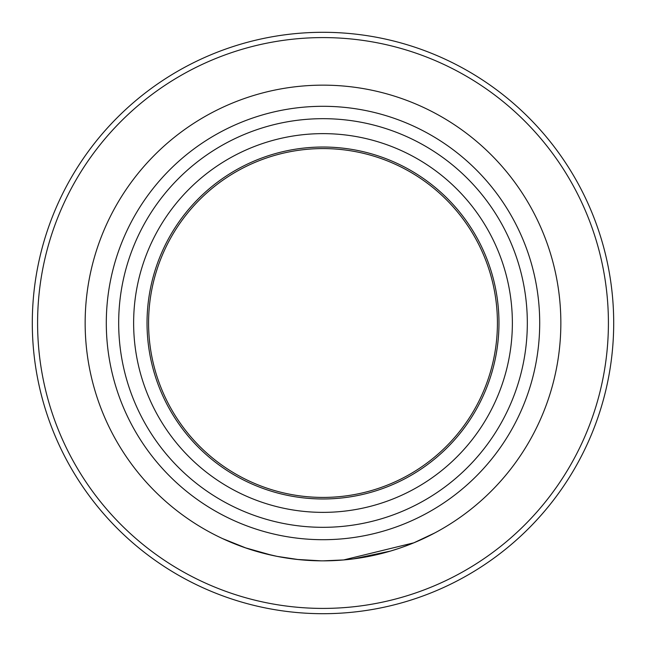 <?xml version="1.0" encoding="UTF-8"?>
<svg xmlns="http://www.w3.org/2000/svg" width="646" height="646" viewBox="0 0 646 646"><rect width="100%" height="100%" fill="white"/><g stroke="black" fill="none" stroke-linecap="round" stroke-linejoin="round"><path stroke-width="0.97" d="M323 32.3A290.7 290.7 0 0 1 613.7 323A290.7 290.7 0 0 1 323 613.7A290.7 290.7 0 0 1 32.3 323A290.7 290.7 0 0 1 323 32.3M323 37.589A285.411 285.411 0 0 1 608.411 323A285.411 285.411 0 0 1 323 608.411A285.411 285.411 0 0 1 37.589 323A285.411 285.411 0 0 1 323 37.589M366.153 556.9L369.577 556.238M369.964 556.166L371.111 555.931M375.697 554.938L389.183 551.45M390.136 551.175L397.298 548.938M401.279 547.598L405.963 545.91M407.408 545.369L411.413 543.803M417.889 541.098L419.448 540.411M419.553 540.363L418.874 540.67M417.623 541.211L415.846 541.978M413.634 542.898L410.864 544.021M407.715 545.248L404.315 546.516M399.906 548.066L394.819 549.746M390.491 551.07L353.338 558.903M366.016 556.925A237.849 237.849 0 0 1 343.624 559.953L323.339 560.849M336.082 560.486L340.636 560.187M392.122 550.578L392.913 550.335M396.725 549.132L401.223 547.614M407.287 545.41L412.859 543.221M419.876 540.217L423.59 538.53M427.935 536.446L431.609 534.597M434.661 533.007L413.811 542.826L343.624 559.953M323 85.151A237.849 237.849 0 0 1 560.849 323A237.849 237.849 0 0 1 323 560.849A237.849 237.849 0 0 1 85.151 323A237.849 237.849 0 0 1 323 85.151A237.849 237.849 0 0 1 560.849 323A237.849 237.849 0 0 1 323 560.849L321.038 560.841L323 560.849M323 148.58A174.42 174.42 0 0 1 497.42 323A174.42 174.42 0 0 1 323 497.42A174.42 174.42 0 0 1 148.58 323A174.42 174.42 0 0 1 323 148.58A174.42 174.42 0 0 1 497.42 323A174.42 174.42 0 0 1 323 497.42A174.42 174.42 0 0 1 148.58 323A174.42 174.42 0 0 1 323 148.58A174.42 174.42 0 0 0 148.58 323A174.42 174.42 0 0 0 323 497.42A174.42 174.42 0 0 1 148.58 323A174.42 174.42 0 0 1 323 148.58M246.215 548.107L222.555 538.594M246.772 548.301L254.524 550.772M256.874 551.466L267.501 554.284M273.516 555.641L279.242 556.787M298.71 559.606L301.722 559.888M302.699 559.977L304.411 560.114M310.912 560.534L300.188 559.751M275.576 556.069L267.347 554.244M265.312 553.743L258.214 551.854M257.447 551.636L244.123 547.388M244.026 547.356L243.469 547.154M243.542 547.178L244.947 547.671M245.205 547.76L272.144 555.342M261.509 552.758L277.174 556.392L298.476 559.581M274.17 555.778L278.071 556.561M297.12 559.436L321.038 560.841M323 106.299A216.701 216.701 0 0 1 539.701 323A216.701 216.701 0 0 1 323 539.701A216.701 216.701 0 0 1 106.299 323A216.701 216.701 0 0 1 323 106.299M323 133.633A189.367 189.367 0 0 1 512.367 323A189.367 189.367 0 0 1 323 512.367A189.367 189.367 0 0 1 133.633 323A189.367 189.367 0 0 1 323 133.633M323 118.678A204.322 204.322 0 0 1 527.322 323A204.322 204.322 0 0 1 323 527.322A204.322 204.322 0 0 1 118.678 323A204.322 204.322 0 0 1 323 118.678M323 498.97A175.97 175.97 0 0 1 147.03 323A175.97 175.97 0 0 1 323 147.03A175.97 175.97 0 0 1 498.97 323A175.97 175.97 0 0 1 323 498.97"/></g></svg>
